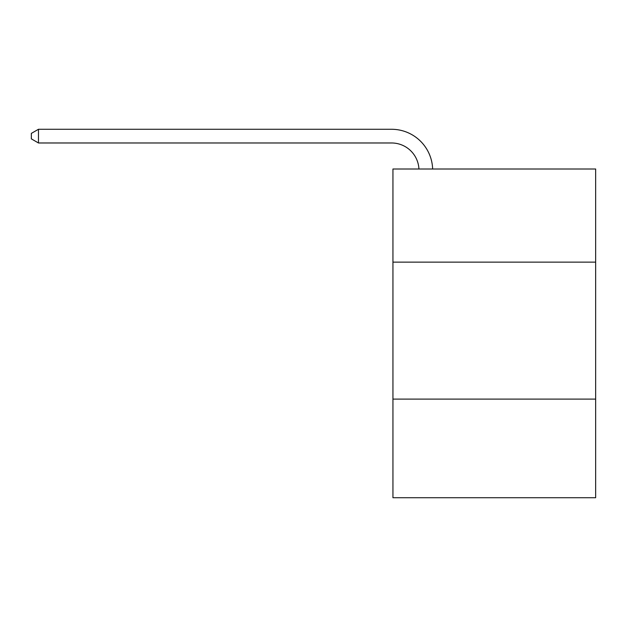 <?xml version="1.0" encoding="UTF-8"?>
<svg xmlns="http://www.w3.org/2000/svg" width="627" height="627" viewBox="0 0 627 627"><rect width="100%" height="100%" fill="white"/><g stroke="black" fill="none" stroke-linecap="round" stroke-linejoin="round"><path stroke-width="0.94" d="M595.65 262.141L595.65 169L392.941 169L392.941 262.141L595.65 262.141L595.65 497.72L392.941 497.72L392.941 262.141M595.65 399.101L392.941 399.101M418.93 169A27.392 27.392 0 0 0 391.569 142.98A27.392 27.392 0 0 1 418.93 169A27.392 27.392 0 0 0 391.569 142.98A27.392 27.392 0 0 1 418.93 169A27.392 27.392 0 0 0 391.569 142.98A27.392 27.392 0 0 1 418.93 169A27.392 27.392 0 0 0 391.569 142.98A27.392 27.392 0 0 1 418.93 169A27.392 27.392 0 0 0 391.569 142.98A27.392 27.392 0 0 1 418.93 169A27.392 27.392 0 0 0 391.569 142.98A27.392 27.392 0 0 1 418.93 169A27.392 27.392 0 0 0 391.569 142.98A27.392 27.392 0 0 1 418.93 169A27.392 27.392 0 0 0 391.569 142.98L38.474 142.98L31.35 138.865L31.35 133.386L38.474 129.28L391.569 129.28A41.092 41.092 0 0 1 432.638 169M38.474 129.28L391.569 129.28L38.474 129.28L391.569 129.28L38.474 129.28L391.569 129.28L38.474 129.28L391.569 129.28L38.474 129.28L391.569 129.28L38.474 129.28L391.569 129.28L38.474 129.28L391.569 129.28L38.474 129.28L38.474 142.98"/></g></svg>
